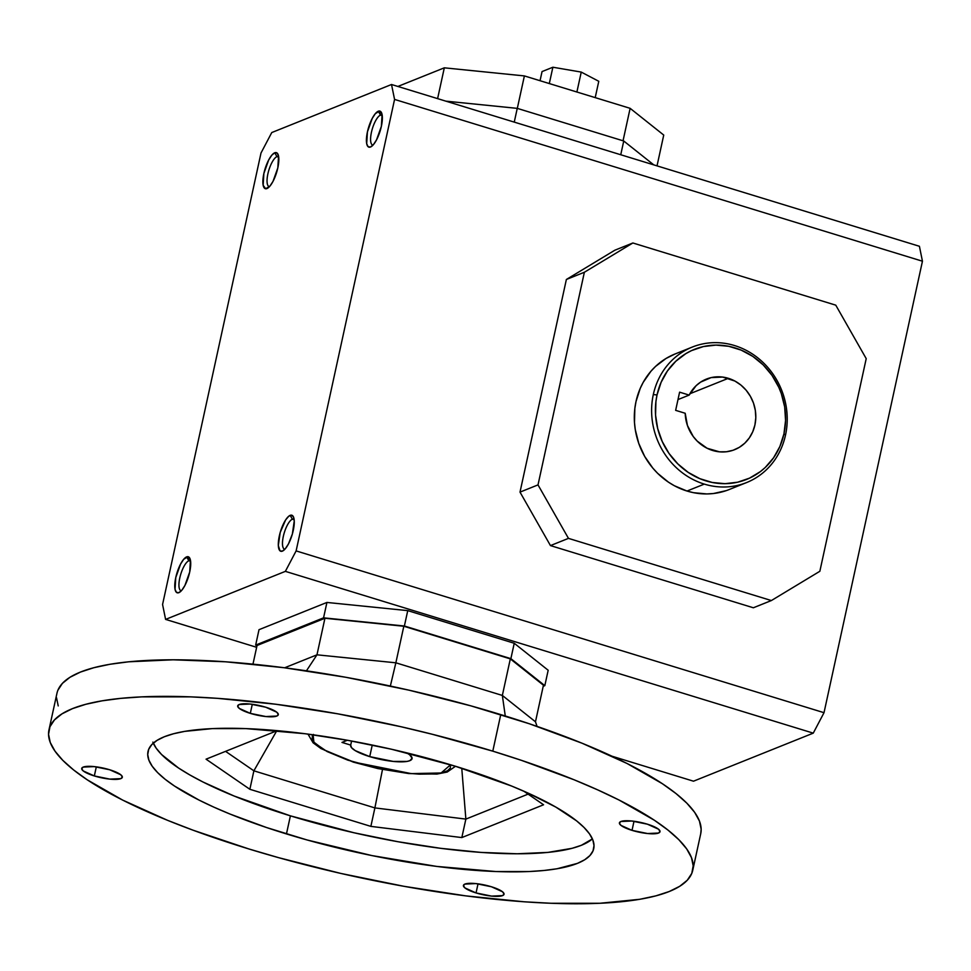<?xml version="1.0" encoding="UTF-8"?>
<svg xmlns="http://www.w3.org/2000/svg" width="971" height="971" viewBox="0 0 971 971"><rect width="100%" height="100%" fill="white"/><g stroke="black" fill="none" stroke-linecap="round" stroke-linejoin="round"><path stroke-width="1.46" d="M728.359 378.314A38.015 34.859 -111.9 0 1 755.656 413.112A38.015 34.859 -111.9 0 1 734.646 449.67A38.015 34.859 -111.9 0 1 712.629 450.471A38.015 34.859 -111.9 0 1 685.198 413.27L687.432 425.468L693.221 436.489L697.263 441.162L707.094 448.25L719.499 451.831L726.405 451.758L733.081 450.253L739.283 447.364L744.757 443.213L749.296 437.945L752.731 431.779L754.928 424.946L755.802 417.7L755.317 410.332L753.496 403.111L750.401 396.338L746.165 390.245L740.946 385.086L734.926 381.057L722.618 377.064L711.112 377.61L700.625 382.113L696.11 385.693L689.167 395.088L679.603 392.163L675.646 410.345L685.198 413.27L675.646 410.345L679.603 392.163L689.167 395.088A38.015 34.859 -111.9 0 1 706.342 379.115A38.015 34.859 -111.9 0 1 728.359 378.314L689.871 393.753L728.359 378.314M278.653 156.671A15.718 5.037 -73 0 0 276.953 156.622L274.757 152.775A18.85 6.044 107 0 1 278.009 154.304A18.85 6.044 107 0 1 276.626 172.437A18.85 6.044 107 0 1 267.608 188.228A18.85 6.044 107 0 1 266.952 188.568L268.275 187.767L266.952 188.568A18.85 6.044 107 0 1 263.869 173.469A18.85 6.044 107 0 1 274.757 152.775L276.953 156.622A15.718 5.037 107 0 1 278.301 156.513A15.718 5.037 107 0 1 278.653 156.671M278.726 157.168L276.953 156.622L278.726 157.168M380.486 115.088A15.718 5.037 -73 0 0 371.735 131.012A15.718 5.037 -73 0 0 373.022 145.092A15.718 5.037 107 0 1 372.633 145.019A15.718 5.037 107 0 1 371.881 130.43A15.718 5.037 107 0 1 380.486 115.088L382.258 115.634L380.486 115.088A15.718 5.037 107 0 1 381.846 114.979A15.718 5.037 107 0 1 382.198 115.136A15.718 5.037 -73 0 0 380.486 115.088L378.289 111.228L380.486 115.088M370.485 147.022A18.85 6.044 107 0 1 367.414 131.922A18.85 6.044 107 0 1 378.289 111.228A18.85 6.044 107 0 1 381.542 112.77A18.85 6.044 107 0 1 380.171 130.903A18.85 6.044 107 0 1 371.153 146.694A18.85 6.044 107 0 1 370.485 147.022L373.459 144.594L376.566 139.8L381.372 126.327L382.089 114.493L379.576 111.034L375.328 113.668L372.221 118.45L367.414 131.922L366.698 143.757L368.118 146.73L370.485 147.022M190.547 560.789A15.718 5.037 -73 0 0 188.835 560.74L186.638 556.881A18.85 6.044 107 0 1 189.891 558.41A18.85 6.044 107 0 1 188.52 576.556A18.85 6.044 107 0 1 179.501 592.346A18.85 6.044 107 0 1 178.834 592.674L180.157 591.873L178.834 592.674A18.85 6.044 107 0 1 175.763 577.575A18.85 6.044 107 0 1 186.638 556.881L188.835 560.74A15.718 5.037 107 0 1 190.195 560.631A15.718 5.037 107 0 1 190.547 560.789M190.607 561.287L188.835 560.74L190.607 561.287M292.38 519.194A15.718 5.037 -73 0 0 283.617 535.118A15.718 5.037 -73 0 0 284.904 549.21A15.718 5.037 107 0 1 284.527 549.137A15.718 5.037 107 0 1 283.775 534.548A15.718 5.037 107 0 1 292.38 519.194L294.152 519.74L292.38 519.194A15.718 5.037 107 0 1 293.728 519.084A15.718 5.037 107 0 1 294.092 519.242A15.718 5.037 -73 0 0 292.38 519.194L290.183 515.346L292.38 519.194M282.379 551.14A18.85 6.044 107 0 1 279.308 536.041A18.85 6.044 107 0 1 290.183 515.346A18.85 6.044 107 0 1 293.436 516.875A18.85 6.044 107 0 1 292.065 535.009A18.85 6.044 107 0 1 283.034 550.8A18.85 6.044 107 0 1 282.379 551.14L285.34 548.7L288.46 543.918L292.368 533.989L294.249 520.966L293.4 516.803L291.47 515.14L288.751 516.232L285.644 519.91L280.194 532.496L278.313 545.508L280 550.848L282.379 551.14M704.315 484.104A72.983 66.938 -111.9 0 1 653.313 394.566A72.983 66.938 -111.9 0 1 692.238 347.084A72.983 66.938 -111.9 0 1 734.525 345.542A72.983 66.938 68.1 0 0 653.313 394.566A72.983 66.938 68.1 0 0 704.315 484.104A72.983 66.938 68.1 0 0 785.515 435.081L783.949 433.843A70.07 64.256 -111.9 0 1 706.002 480.9A70.07 64.256 -111.9 0 1 657.039 394.942L653.313 394.566L657.039 394.942L661.093 382.343L667.417 370.971L675.792 361.273L685.878 353.614L691.449 350.64L703.368 346.574L715.955 345.106L728.711 346.295L741.152 350.106L752.792 356.393L763.194 364.902L771.969 375.316L778.754 387.235L781.315 393.607L784.677 406.91L785.563 420.492L783.949 433.843L779.907 446.442L773.571 457.802L765.209 467.512L760.354 471.615L749.551 478.133L737.62 482.211L725.046 483.679L712.289 482.478L699.848 478.667L688.196 472.379L677.794 463.871L669.031 453.457L662.246 441.55L657.695 428.587L655.559 415.078L655.923 401.557L657.039 394.942A70.07 64.256 -111.9 0 1 734.998 347.885A70.07 64.256 -111.9 0 1 783.949 433.843L785.515 435.081A72.983 66.938 68.1 0 0 734.525 345.542A72.983 66.938 -111.9 0 1 785.515 435.081A72.983 66.938 -111.9 0 1 746.59 482.563A72.983 66.938 -111.9 0 1 704.315 484.104L687.007 491.035L704.315 484.104M692.238 347.084L674.942 354.027A72.983 66.938 68.1 0 0 634.609 424.218A72.983 66.938 68.1 0 0 687.007 491.035L693.561 492.698L706.852 493.936L713.454 493.523L726.284 490.622M632.024 830.363L634.002 821.26L632.024 830.363L620.967 825.374L619.377 823.129L620.894 821.502L631.842 821.017L647.402 824.185A20.779 4.928 12.3 0 1 660.013 831.698A20.779 4.928 12.3 0 1 632.024 830.363A20.779 4.928 12.3 0 1 619.413 822.85A20.779 4.928 12.3 0 1 647.402 824.185L658.459 829.173L660.049 831.419L658.532 833.045L647.584 833.531L632.024 830.363M476.045 892.932L478.023 883.841L476.045 892.932L464.988 887.955L463.41 885.698L464.915 884.083L475.863 883.586L491.423 886.766A20.779 4.928 12.3 0 1 504.034 894.279A20.779 4.928 12.3 0 1 476.045 892.932A20.779 4.928 12.3 0 1 463.434 885.418A20.779 4.928 12.3 0 1 491.423 886.766L502.48 891.742L504.07 894L502.553 895.614L491.605 896.112L476.045 892.932M94.333 775.95L96.311 766.859L94.333 775.95L83.275 770.962L81.685 768.716L83.203 767.09L94.151 766.605L109.711 769.772A20.779 4.928 12.3 0 1 122.322 777.286A20.779 4.928 12.3 0 1 94.333 775.95A20.779 4.928 12.3 0 1 81.722 768.437A20.779 4.928 12.3 0 1 109.711 769.772L120.768 774.761L122.358 777.006L120.841 778.633L109.893 779.118L94.333 775.95M250.312 713.369L252.29 704.278L250.312 713.369L239.254 708.393L237.664 706.135L239.182 704.521L250.13 704.024L265.69 707.204A20.779 4.928 12.3 0 1 278.301 714.717A20.779 4.928 12.3 0 1 250.312 713.369A20.779 4.928 12.3 0 1 237.701 705.856A20.779 4.928 12.3 0 1 265.69 707.204L276.747 712.18L278.337 714.438L276.82 716.052L265.872 716.549L250.312 713.369M692.76 870.247L700.734 833.688A329.448 78.141 -167.7 0 0 500.757 714.595L492.795 751.153A329.448 78.141 12.3 0 1 692.76 870.247A329.448 78.141 12.3 0 1 248.94 848.982L278.774 857.709L340.809 873.427L403.997 886.317L465.91 895.893L524.17 901.792L551.212 903.273L599.872 903.273L639.719 899.304L655.85 895.869L669.237 891.512L679.749 886.28L687.298 880.212L691.789 873.378L693.185 865.829L691.486 857.66L686.691 848.921L678.863 839.721L668.06 830.144L654.405 820.264L619.049 800.031L597.687 789.872L574.152 779.798L521.451 760.354L492.795 751.153L432.241 734.258L400.926 726.709L337.738 713.819L275.825 704.242L217.565 698.343L190.522 696.862L141.863 696.862L120.732 698.367L102.016 700.844L85.885 704.266L72.497 708.624L61.986 713.855L54.449 719.924L49.946 726.757L48.55 734.307L50.249 742.475L55.044 751.214L62.872 760.414L73.675 769.991L87.329 779.871L122.686 800.104L167.582 820.337L193.083 830.205L248.94 848.982A329.448 78.141 12.3 0 1 48.975 729.889A329.448 78.141 12.3 0 1 492.795 751.153L500.757 714.595A329.448 78.141 -167.7 0 0 56.949 693.318L48.975 729.889M153.284 743.155A228.088 54.097 -167.7 0 0 290.402 815.846A228.088 54.097 -167.7 0 0 592.395 838.895L581.374 845.292L572.113 848.302L547.984 852.392L517.191 853.776L480.936 852.404L440.603 848.314L397.746 841.687L354.002 832.766L290.402 815.846L286.457 833.931L290.402 815.846L234.072 796.002L203 782.007L189.867 774.967L178.518 768L161.587 754.528L156.161 748.156L152.848 742.111M455.278 766.204A228.088 54.097 12.3 0 1 593.718 848.654A228.088 54.097 12.3 0 1 286.457 833.931A228.088 54.097 12.3 0 1 148.017 751.481A228.088 54.097 12.3 0 1 455.278 766.204L511.608 786.037L527.896 793.004L555.813 807.083L576.616 820.883L584.093 827.523L589.518 833.895L592.832 839.939L594.009 845.595L593.038 850.814L589.931 855.548L584.712 859.748L577.429 863.377L557.002 868.766L544.039 870.477L529.401 871.521L495.72 871.521L436.659 866.411L371.929 855.585L307.115 839.976L266.624 827.559L230.127 814.099L213.838 807.132L199.055 800.092L174.574 786.085L165.119 779.252L157.642 772.613L152.216 766.24L148.903 760.196L147.726 754.54L148.697 749.321L151.804 744.587L157.023 740.388L164.305 736.758L173.566 733.748L184.733 731.369L212.333 728.614L246.015 728.614L305.076 733.724L347.934 740.363L391.677 749.284L455.278 766.204M450.556 764.772L441.125 772.977L411.255 773.62L353.881 762.114A5.073 1.711 107.3 0 1 353.395 762.138A5.073 1.711 107.3 0 1 353.056 761.859M369.733 756.627L372.245 745.06L369.733 756.627A31.424 7.452 12.3 0 1 350.652 745.267A31.424 7.452 12.3 0 1 350.701 745.085L351.587 741.019L350.701 745.085L341.986 742.414L350.701 745.085L351.478 747.621L355.204 750.595L369.733 756.627A31.424 7.452 12.3 0 0 412.056 758.654L412.056 758.654A31.424 7.452 12.3 0 0 406.691 752.841L409.701 754.831L412.105 758.23L409.823 760.681L407.007 761.422L393.255 761.422L369.733 756.627M162.57 604.484L261.005 153.005L271.759 132.554L391.519 84.501L394.566 99.418L296.119 550.909L285.365 571.361L165.604 619.401L162.57 604.484L261.005 153.005L271.759 132.554L391.519 84.501L394.566 99.418L296.119 550.909L285.365 571.361L165.604 619.401L162.57 604.484M347.363 740.254L341.986 742.414L347.363 740.254M313.463 734.428L312.371 735.872L312.177 739.198L314.64 743.021L327.069 751.542L347.764 760.123L380.365 768.959L407.007 773.207L419.096 774.142L434.389 773.948L442.108 772.746L447.497 770.756L450.338 768.049L450.532 764.711M353.395 762.138A5.073 1.711 -72.7 0 0 353.881 762.114L324.363 750.085L313.888 742.16L313.111 734.804M276.735 730.823L253.88 770.816L374.891 807.908L382.477 769.542L374.891 807.908L465.862 819.099L461.759 768.219L465.862 819.099L374.891 807.908L253.88 770.816L276.735 730.823M225.563 751.348L253.88 770.816L225.563 751.348M206.058 759.176L249.863 789.289L253.88 770.816L249.863 789.289L206.058 759.176L277.16 730.653L206.058 759.176M523.794 791.183L543.566 804.777L461.832 837.572L370.861 826.382L249.863 789.289L370.861 826.382L374.891 807.908L370.861 826.382L461.832 837.572L465.862 819.099L461.832 837.572L543.566 804.777L523.794 791.183M57.92 690.199L62.411 683.366L69.948 677.297L80.472 672.066L93.859 667.708L109.99 664.273L128.706 661.797L173.178 659.795L225.539 661.785L283.799 667.684L345.712 677.26L408.9 690.15L470.935 705.868L529.426 723.783L582.127 743.24L627.023 763.473L662.368 783.706L676.034 793.574L686.837 803.163L694.666 812.363L699.46 821.09L701.159 829.27L700.71 833.773M58.224 705.917L56.524 697.736M535.47 721.793L537.06 726.393L535.47 721.793L502.347 695.442L505.272 715.979L502.347 695.442L395.852 662.805L390.354 686.048L395.852 662.805L316.971 654.818L306.448 670.815L316.971 654.818L284.649 667.793L316.971 654.818L324.933 618.26L257.036 645.497L252.97 664.14L257.036 645.497L324.933 618.26L316.971 654.818L395.852 662.805L403.827 626.246L324.933 618.26L403.827 626.246L395.852 662.805L502.347 695.442L510.321 658.884L403.827 626.246L510.321 658.884L502.347 695.442L535.47 721.793L543.444 685.223L510.321 658.884L543.444 685.223L535.47 721.793M528.078 794.132L465.862 819.099L528.078 794.132M542.049 71.575L552.875 67.23L581.241 72.085L598.779 81.297L595.211 97.622L598.779 81.297L581.241 72.085L576.895 92.014L581.241 72.085L552.875 67.23L549.307 83.555L552.875 67.23L542.049 71.575L540.046 80.714L542.049 71.575M397.879 86.455L444.317 67.824L524.389 75.92L630.13 108.327L663.739 135.066L630.13 108.327L524.389 75.92L444.317 67.824L397.879 86.455M437.605 98.629L444.317 67.824L437.605 98.629M517.312 108.388L524.389 75.92L517.312 108.388M623.042 140.795L630.13 108.327L623.042 140.795M657.027 165.871L663.739 135.066L657.027 165.871M543.202 686.291L544.816 685.647L510.88 658.654L404.385 626.016L323.561 617.835L255.664 645.084L256.914 646.079L255.664 645.084L323.561 617.835L404.385 626.016L407.747 610.625L326.924 602.445L323.561 617.835L326.924 602.445L259.014 629.681L255.664 645.084L259.014 629.681L326.924 602.445L407.747 610.625L404.385 626.016L510.88 658.654L514.242 643.263L407.747 610.625L514.242 643.263L510.88 658.654L544.816 685.647L548.178 670.257L514.242 643.263L548.178 670.257L544.816 685.647L543.202 686.291M517.252 108.364L445.81 101.142L517.252 108.364L514.254 122.115L517.252 108.364L623.746 141.001L620.748 154.753L623.746 141.001L517.252 108.364M653.75 164.864L623.746 141.001L653.75 164.864M632.874 242.981L835.764 305.161L866.217 358.639L819.852 571.276L771.362 600.551L753.35 607.773L771.362 600.551L568.472 538.371L550.46 545.593L753.35 607.773L550.46 545.593L568.472 538.371L538.007 484.893L520.007 492.115L550.46 545.593L520.007 492.115L538.007 484.893L584.372 272.256L566.372 279.478L520.007 492.115L566.372 279.478L584.372 272.256L632.874 242.981L614.861 250.202L632.874 242.981L835.764 305.161L866.217 358.639L819.852 571.276L771.362 600.551L568.472 538.371L538.007 484.893L584.372 272.256L632.874 242.981M614.861 250.202L566.372 279.478L614.861 250.202M675.015 353.99L666.057 358.457L655.546 366.431L650.946 371.238L643.251 382.271L640.229 388.376L636.017 401.509L634.852 408.39L634.476 422.482L635.265 429.558L638.76 443.407L644.695 456.431L652.828 468.107L657.634 473.314L668.473 482.174L674.408 485.755L687.007 491.035A72.983 66.938 68.1 0 0 729.294 489.505L746.59 482.563M181.371 590.744A15.718 5.037 107 0 1 180.982 590.671A15.718 5.037 107 0 1 180.23 576.082A15.718 5.037 107 0 1 188.835 560.74A15.718 5.037 -73 0 0 180.084 576.665A15.718 5.037 -73 0 0 181.371 590.744M269.477 186.626A15.718 5.037 107 0 1 269.088 186.566A15.718 5.037 107 0 1 268.336 171.976A15.718 5.037 107 0 1 276.953 156.622A15.718 5.037 -73 0 0 268.19 172.547A15.718 5.037 -73 0 0 269.477 186.626M274.757 152.775L271.783 155.202L268.676 159.997L263.869 173.469L263.153 185.303L265.666 188.762L269.914 186.129L273.021 181.346L277.827 167.874L278.543 156.04L277.123 153.066L274.757 152.775M178.834 592.674L181.808 590.247L184.915 585.452L189.721 571.98L190.437 560.146L187.925 556.686L183.677 559.32L180.57 564.102L175.763 577.575L175.047 589.409L176.467 592.383L178.834 592.674M693.5 781.194L612.046 756.227L693.5 781.194L813.261 733.141L285.365 571.361L813.261 733.141L824.015 712.69L296.119 550.909L824.015 712.69L922.45 261.211L394.566 99.418L922.45 261.211L919.416 246.282L391.519 84.501L919.416 246.282L922.45 261.211L824.015 712.69L813.261 733.141L693.5 781.194M256.647 647.305L165.604 619.401L256.647 647.305M677.989 399.567L689.167 395.088L677.989 399.567M455.496 766.265L447.218 772.042L436.938 774.081L408.609 773.547L377.828 768.559L353.42 762.15L320.94 748.544L313.111 742.803L307.989 734.112"/></g></svg>
